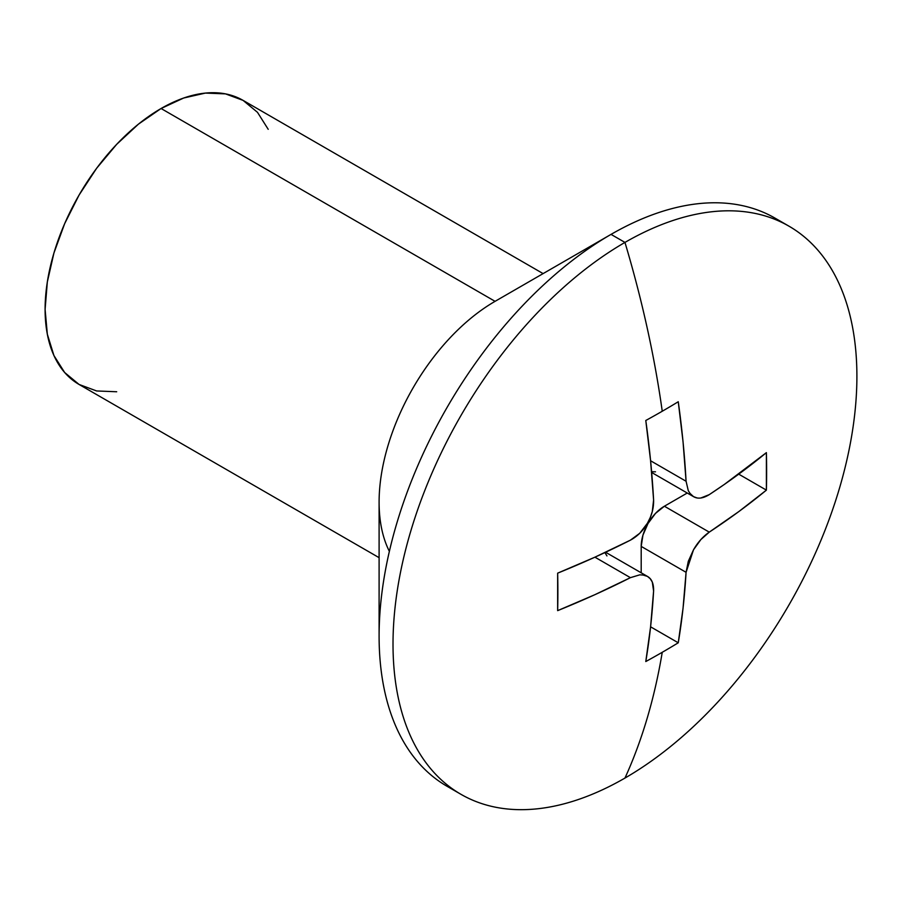 <?xml version="1.0" encoding="UTF-8"?>
<svg xmlns="http://www.w3.org/2000/svg" width="902" height="902" viewBox="0 0 902 902"><rect width="100%" height="100%" fill="white"/><g stroke="black" fill="none" stroke-linecap="round" stroke-linejoin="round"><path stroke-width="1.35" d="M700.843 497.994L709.265 494.634L724.283 484.475L766.396 452.635L766.396 490.124L738.817 511.581L709.265 532.135L700.865 539.565L693.503 549.803L688.305 561.292L686.072 572.308L683.051 608.173L678.259 642.788A839.976 484.949 180 0 1 662.248 652.293A852.841 492.391 60 0 1 624.962 778.065A328.012 189.386 -60 0 1 460.945 794.312A328.012 189.386 -60 0 1 410.669 531.47A328.012 189.386 -60 0 1 624.962 242.412L611.037 234.385A328.012 189.386 120 0 0 396.756 523.431A328.012 189.386 120 0 0 447.031 786.273A328.012 189.386 120 0 0 454.134 790.039A328.012 189.386 -60 0 1 379.099 636.113A328.012 189.386 -60 0 1 611.037 234.385L495.074 301.336A164.006 94.687 120 0 0 495.063 301.336A164.006 94.687 120 0 0 379.099 502.2L379.099 636.113M389.371 551.37A164.006 94.687 -60 0 1 495.074 301.336L611.037 234.385L624.962 242.412A852.841 492.391 60 0 1 662.248 411.244A852.841 492.391 -120 0 0 624.962 242.412A328.012 189.386 120 0 0 393.013 644.152A328.012 189.386 120 0 0 624.962 778.065A328.012 189.386 120 0 0 856.9 376.326A328.012 189.386 120 0 0 624.962 242.412A328.012 189.386 -60 0 1 788.968 226.165L775.043 218.137A328.012 189.386 120 0 0 611.037 234.385L611.037 234.385A328.012 189.386 -60 0 1 781.854 222.411M543.105 273.599L243.078 100.381A164.006 94.687 120 0 0 161.075 108.511L495.074 301.336L161.075 108.511A164.006 94.687 120 0 0 53.928 253.034A164.006 94.687 120 0 0 79.072 384.455L64.64 372.492L53.928 355.523L47.332 334.214L45.1 309.375L47.332 281.965L53.928 253.034L64.64 223.696L79.072 195.069L96.638 168.268L116.696 144.32L138.446 124.138L161.075 108.511L183.692 98.014L205.453 93.075L225.5 93.876L243.078 100.381L257.498 112.344L268.21 129.313M788.968 226.165A328.012 189.386 -60 0 1 839.243 489.019A328.012 189.386 -60 0 1 624.962 778.065A852.841 492.391 -120 0 0 662.248 652.293A839.976 484.949 180 0 1 645.787 661.538L650.579 626.924L653.6 591.058L652.304 582.094L650.286 578.78L647.444 576.401L643.893 575.081L639.766 574.845L630.408 577.663L594.801 594.722L557.65 610.643L557.65 573.153L594.801 557.233L630.408 540.163L639.743 533.274L647.433 523.228L650.274 517.5L652.293 511.547L653.6 499.99L650.579 460.629L645.787 420.49A839.976 484.949 0 0 0 662.248 411.244A839.976 484.949 0 0 0 678.259 401.74L683.051 441.879L686.072 481.251L688.305 490.744L690.56 494.195L693.491 496.619L696.953 497.904M116.696 391.761L96.638 390.961L79.072 384.455L379.099 557.673M642.585 574.878L647.444 576.401C651.751 578.847 653.803 583.729 653.6 591.058A852.537 492.21 60 0 1 645.787 661.538A839.976 484.949 0 0 0 662.248 652.293A839.976 484.949 0 0 0 678.259 642.788A852.537 492.21 -120 0 0 686.072 572.308L693.503 549.803C697.765 542.361 703.019 536.476 709.265 532.135A852.537 492.21 0 0 0 766.396 490.124L738.727 474.148L766.396 490.124A839.976 484.96 -120 0 0 766.396 452.635A852.537 492.21 180 0 1 709.265 494.634C703.019 498.479 697.753 499.144 693.491 496.619L689.692 493.101M693.491 496.63L651.661 472.479M686.072 481.251L650.59 460.764L686.072 481.251A852.537 492.21 -120 0 0 678.259 401.74A839.976 484.949 180 0 1 662.248 411.244A839.976 484.949 180 0 1 645.787 420.49A852.537 492.21 60 0 1 653.6 499.99C653.803 508.063 651.74 515.809 647.433 523.228C643.16 530.658 637.488 536.307 630.408 540.163A852.537 492.21 180 0 1 557.65 573.153A839.976 484.96 60 0 1 557.65 610.643A852.537 492.21 0 0 0 630.408 577.663L594.925 557.177L630.408 577.663M678.259 642.788L650.59 626.811L678.259 642.788M686.072 572.308L641.198 546.398L641.198 572.793L641.198 546.398L686.072 572.308M664.391 506.225A32.799 18.942 120 0 0 641.198 546.398L642.957 535.123L647.986 523.532L655.506 513.385L664.391 506.225L709.265 532.135L664.391 506.225L687.256 493.022L664.391 506.225M655.506 471.814L651.594 471.678M604.881 552.588L606.956 555.914M460.945 794.312L447.031 786.273M647.433 576.401L605.603 552.25"/></g></svg>
